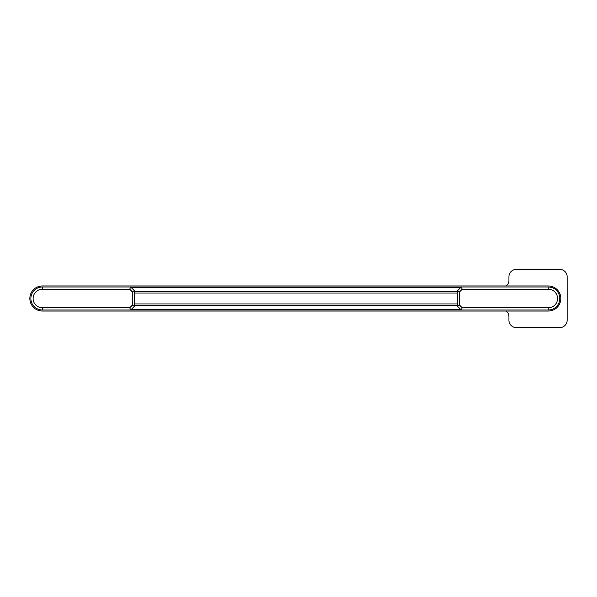 <?xml version="1.0" encoding="UTF-8"?>
<svg xmlns="http://www.w3.org/2000/svg" width="597" height="597" viewBox="0 0 597 597"><rect width="100%" height="100%" fill="white"/><g stroke="black" fill="none" stroke-linecap="round" stroke-linejoin="round"><path stroke-width="0.9" d="M132.265 305.246L129.736 307.776L130.661 310.015L134.504 306.179L132.265 305.246L132.265 291.754L134.504 290.821L130.661 286.985L129.736 289.224L132.265 291.754M130.661 286.985L42.387 286.985A11.515 11.515 0 0 0 30.872 298.5A11.515 11.515 0 0 0 42.387 310.015L461.28 310.015L462.212 307.776L459.683 305.246L457.444 306.179L461.28 310.015L548.277 310.015A11.515 11.515 0 0 0 559.792 298.5A11.515 11.515 0 0 0 548.277 286.985L461.28 286.985L457.444 290.821L459.683 291.754L462.212 289.224L461.28 286.985L130.661 286.985M129.736 307.776L42.387 307.776A9.276 9.276 0 0 1 33.111 298.5A9.276 9.276 0 0 1 42.387 289.224L129.736 289.224M134.504 306.179L134.504 290.821M134.504 303.94L457.444 303.94M134.504 305.216L457.444 305.216M134.504 293.06L457.444 293.06M134.504 291.784L457.444 291.784M462.212 289.224L548.277 289.224A9.276 9.276 0 0 1 557.553 298.5A9.276 9.276 0 0 1 548.277 307.776L462.212 307.776M459.683 305.246L459.683 291.754M457.444 290.821L457.444 306.179M506.01 285.963A6.395 6.395 0 0 0 508.935 280.59L508.935 276.754A7.358 7.358 0 0 1 516.293 269.396L559.792 269.396A7.358 7.358 0 0 1 567.15 276.754L567.15 320.246A7.358 7.358 0 0 1 559.792 327.604L516.293 327.604A7.358 7.358 0 0 1 508.935 320.246L508.935 316.41A6.395 6.395 0 0 0 506.01 311.037M42.387 285.963A12.537 12.537 0 0 0 29.85 298.5A12.537 12.537 0 0 0 42.387 311.037L548.277 311.037A12.537 12.537 0 0 0 560.814 298.5A12.537 12.537 0 0 0 548.277 285.963L42.387 285.963M42.387 286.985L42.387 289.224M42.387 310.015L42.387 307.776M131.303 287.627L460.645 287.627M548.277 310.015L548.277 307.776M548.277 286.985L548.277 289.224M131.303 309.373L460.645 309.373"/></g></svg>
